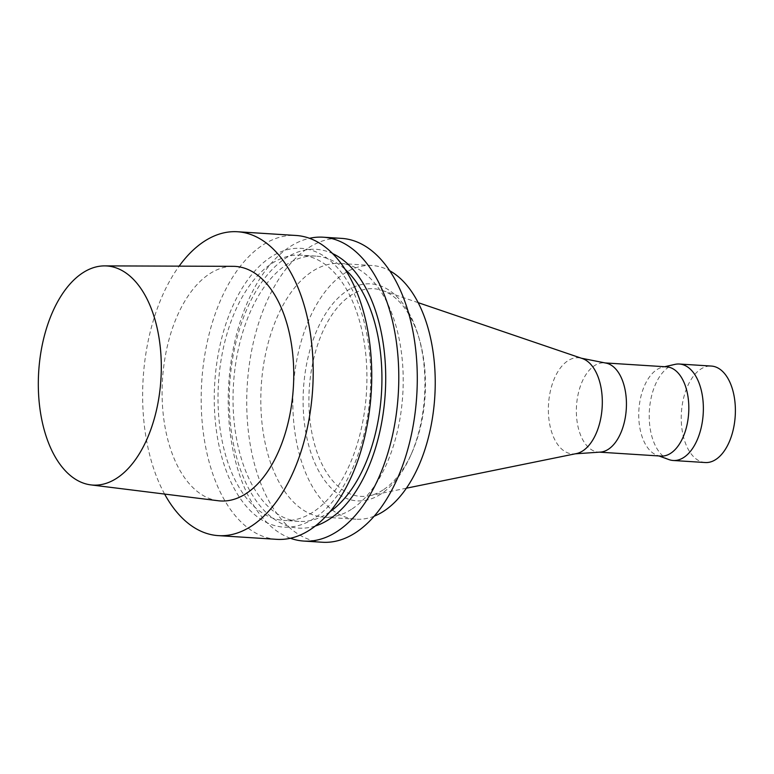 <?xml version="1.0" encoding="UTF-8"?>
<svg xmlns="http://www.w3.org/2000/svg" width="774" height="774" viewBox="0 0 774 774"><rect width="100%" height="100%" fill="white"/><g stroke="black" fill="none" stroke-linecap="round" stroke-linejoin="round"><path stroke-width="0.58" stroke-dasharray="3.87 2.9" d="M164.61 494.073A152.236 84.908 93.6 0 1 179.133 266.15M218.249 500.749A117.513 65.538 93.6 0 1 162.501 379.512A117.513 65.538 93.6 0 1 233.187 266.333M276.773 539.343A152.236 84.908 93.6 0 1 201.714 382.017A152.236 84.908 93.6 0 1 296.132 235.48M313.876 518.551A139.659 77.893 93.6 0 1 216.585 364.457A139.659 77.893 93.6 0 1 346.936 280.391A139.659 77.893 93.6 0 1 313.876 518.551M312.841 512.224A132.905 74.13 93.6 0 1 284.01 520.438A132.905 74.13 93.6 0 1 218.491 383.082A132.905 74.13 93.6 0 1 300.922 255.159A132.905 74.13 93.6 0 1 366.683 366.663A132.905 74.13 93.6 0 1 312.841 512.224M329.85 511.837A132.905 74.13 93.6 0 1 327.857 513.181A132.905 74.13 93.6 0 1 299.025 521.395A132.905 74.13 93.6 0 1 233.496 384.039A132.905 74.13 93.6 0 1 315.937 256.117A132.905 74.13 93.6 0 1 345.301 269.507M315.337 526.001A139.659 77.893 93.6 0 1 229.743 383.798A139.659 77.893 93.6 0 1 332.694 253.62M290.414 538.259A152.236 84.908 93.6 0 1 228.756 383.74A152.236 84.908 93.6 0 1 309.532 238.295M322.313 542.245A152.236 84.908 93.6 0 1 247.264 384.92A152.236 84.908 93.6 0 1 341.682 238.382M351.483 509.311A127.11 70.898 93.6 0 1 323.919 517.167A127.11 70.898 93.6 0 1 261.254 385.81A127.11 70.898 93.6 0 1 340.086 263.47A127.11 70.898 93.6 0 1 402.973 370.098A127.11 70.898 93.6 0 1 351.483 509.311M374.152 516.2A127.11 70.898 93.6 0 1 355.943 519.209A127.11 70.898 93.6 0 1 293.278 387.851A127.11 70.898 93.6 0 1 372.11 265.511A127.11 70.898 93.6 0 1 389.786 270.794M380.702 494.16A108.747 60.653 93.6 0 1 306.581 436.401A108.747 60.653 93.6 0 1 340.212 296.036A108.747 60.653 93.6 0 1 418.511 336.332A108.747 60.653 93.6 0 1 410.955 454.851A108.747 60.653 93.6 0 1 380.702 494.16M383.111 489.942A104.026 58.021 93.6 0 1 369.266 495.757A104.026 58.021 93.6 0 1 309.261 388.867A104.026 58.021 93.6 0 1 382.356 290.463A104.026 58.021 93.6 0 1 419.285 338.964A104.026 58.021 93.6 0 1 412.058 452.335A104.026 58.021 93.6 0 1 383.111 489.942M576.32 453.603A48.162 26.858 93.6 0 1 574.26 453.883A48.162 26.858 93.6 0 1 548.534 404.115A48.162 26.858 93.6 0 1 580.374 358.023A48.162 26.858 93.6 0 1 582.377 358.556M600.401 452.093A44.708 24.932 93.6 0 1 598.554 452.103A44.708 24.932 93.6 0 1 576.514 405.895A44.708 24.932 93.6 0 1 604.242 362.871A44.708 24.932 93.6 0 1 606.071 363.112M660.938 456.079A44.708 24.932 93.6 0 1 656.962 455.238A44.708 24.932 93.6 0 1 638.898 409.872A44.708 24.932 93.6 0 1 662.573 367.176A44.708 24.932 93.6 0 1 666.627 366.847M668.91 459.582A48.327 26.955 93.6 0 1 649.386 410.539A48.327 26.955 93.6 0 1 674.986 364.38M705.24 462.533A48.327 26.955 93.6 0 1 681.41 412.581A48.327 26.955 93.6 0 1 711.383 366.063M315.937 256.117L300.922 255.159M299.025 521.395L284.01 520.438M372.11 265.511L340.086 263.47M355.943 519.209L323.919 517.167M419.285 338.964L418.511 336.332M412.058 452.335L410.955 454.851M418.192 302.663L382.356 290.463M406.369 488.201L369.266 495.757M581.38 358.217L580.374 358.023M575.285 453.816L574.26 453.883M605.162 362.929L604.242 362.871M599.473 452.161L598.554 452.103M656.962 455.238L658.916 455.944M662.573 367.176L664.605 366.721"/><path stroke-width="1.16" d="M179.133 266.15A152.236 84.908 93.6 0 1 237.599 231.755A152.236 84.908 93.6 0 1 312.919 359.475A152.236 84.908 93.6 0 1 251.25 526.214A152.236 84.908 93.6 0 1 218.229 535.618A152.236 84.908 93.6 0 1 164.61 494.073M104.732 265.888L233.187 266.333A117.513 65.538 93.6 0 1 293.433 363.045A117.513 65.538 93.6 0 1 245.929 493.696A117.513 65.538 93.6 0 1 218.249 500.749L90.771 484.882A109.782 61.233 93.6 0 1 38.7 371.626A109.782 61.233 93.6 0 1 104.732 265.888A109.782 61.233 93.6 0 1 161.011 356.243A109.782 61.233 93.6 0 1 116.632 478.293A109.782 61.233 93.6 0 1 90.771 484.882M237.599 231.755L296.132 235.48A152.236 84.908 93.6 0 1 371.462 363.2A152.236 84.908 93.6 0 1 309.793 529.938A152.236 84.908 93.6 0 1 276.773 539.343L218.229 535.618M345.301 269.507A132.905 74.13 93.6 0 1 381.456 393.473A132.905 74.13 93.6 0 1 329.85 511.837M332.694 253.62A139.659 77.893 93.6 0 1 385.694 381.398A139.659 77.893 93.6 0 1 328.892 519.509A139.659 77.893 93.6 0 1 315.337 526.001M309.532 238.295A152.236 84.908 93.6 0 1 323.174 237.202A152.236 84.908 93.6 0 1 398.504 364.922A152.236 84.908 93.6 0 1 336.835 531.661A152.236 84.908 93.6 0 1 303.814 541.065A152.236 84.908 93.6 0 1 290.414 538.259M323.174 237.202L341.682 238.382A152.236 84.908 93.6 0 1 417.002 366.102A152.236 84.908 93.6 0 1 355.343 532.841A152.236 84.908 93.6 0 1 322.313 542.245L303.814 541.065M389.786 270.794A127.11 70.898 93.6 0 1 435.162 388.335A127.11 70.898 93.6 0 1 383.517 511.353A127.11 70.898 93.6 0 1 374.152 516.2M418.192 302.663L582.377 358.556A48.162 26.858 93.6 0 1 602.317 401.745A48.162 26.858 93.6 0 1 582.725 450.913A48.162 26.858 93.6 0 1 576.32 453.603L406.369 488.201M581.38 358.217L606.071 363.112A44.708 24.932 93.6 0 1 626.418 402.006A44.708 24.932 93.6 0 1 608.258 449.336A44.708 24.932 93.6 0 1 600.401 452.093L575.285 453.816M605.162 362.929L666.627 366.847A44.708 24.932 93.6 0 1 688.744 404.347A44.708 24.932 93.6 0 1 670.632 453.312A44.708 24.932 93.6 0 1 660.938 456.079L599.473 452.161M664.605 366.721L674.986 364.38A48.327 26.955 93.6 0 1 679.359 364.022A48.327 26.955 93.6 0 1 703.276 404.57A48.327 26.955 93.6 0 1 683.694 457.502A48.327 26.955 93.6 0 1 673.216 460.491A48.327 26.955 93.6 0 1 668.91 459.582L658.916 455.944M679.359 364.022L711.383 366.063A48.327 26.955 93.6 0 1 735.3 406.611A48.327 26.955 93.6 0 1 715.727 459.543A48.327 26.955 93.6 0 1 705.24 462.533L673.216 460.491"/></g></svg>
